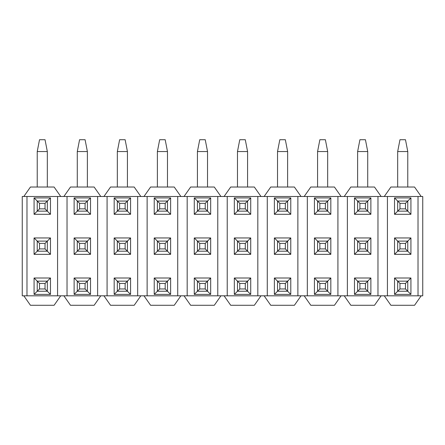 <?xml version="1.0" encoding="UTF-8"?>
<svg xmlns="http://www.w3.org/2000/svg" width="445" height="445" viewBox="0 0 445 445"><rect width="100%" height="100%" fill="white"/><g stroke="black" fill="none" stroke-linecap="round" stroke-linejoin="round"><path stroke-width="0.67" d="M399.966 283.443L399.966 288.961L405.484 288.961L405.484 283.443L399.966 283.443L397.68 281.157L397.68 291.247L399.966 288.961M405.484 283.443L407.77 281.157L397.68 281.157L394.526 278.003L410.924 278.003L410.924 294.401L394.526 294.401L394.526 278.003M394.526 294.401L397.68 291.247L407.77 291.247L405.484 288.961M410.924 278.003L407.77 281.157L407.77 291.247L410.924 294.401M359.916 283.443L359.916 288.961L365.434 288.961L365.434 283.443L359.916 283.443L357.63 281.157L357.63 291.247L359.916 288.961M365.434 283.443L367.72 281.157L357.63 281.157L354.476 278.003L370.874 278.003L370.874 294.401L354.476 294.401L354.476 278.003M354.476 294.401L357.63 291.247L367.72 291.247L365.434 288.961M370.874 278.003L367.72 281.157L367.72 291.247L370.874 294.401M319.866 283.443L319.866 288.961L325.384 288.961L325.384 283.443L319.866 283.443L317.58 281.157L317.58 291.247L319.866 288.961M325.384 283.443L327.67 281.157L317.58 281.157L314.426 278.003L330.824 278.003L330.824 294.401L314.426 294.401L314.426 278.003M314.426 294.401L317.58 291.247L327.67 291.247L325.384 288.961M330.824 278.003L327.67 281.157L327.67 291.247L330.824 294.401M279.816 283.443L279.816 288.961L285.334 288.961L285.334 283.443L279.816 283.443L277.53 281.157L277.53 291.247L279.816 288.961M285.334 283.443L287.62 281.157L277.53 281.157L274.376 278.003L290.774 278.003L290.774 294.401L274.376 294.401L274.376 278.003M274.376 294.401L277.53 291.247L287.62 291.247L285.334 288.961M290.774 278.003L287.62 281.157L287.62 291.247L290.774 294.401M239.766 283.443L239.766 288.961L245.284 288.961L245.284 283.443L239.766 283.443L237.48 281.157L237.48 291.247L239.766 288.961M245.284 283.443L247.57 281.157L237.48 281.157L234.326 278.003L250.724 278.003L250.724 294.401L234.326 294.401L234.326 278.003M234.326 294.401L237.48 291.247L247.57 291.247L245.284 288.961M250.724 278.003L247.57 281.157L247.57 291.247L250.724 294.401M199.716 283.443L199.716 288.961L205.234 288.961L205.234 283.443L199.716 283.443L197.43 281.157L197.43 291.247L199.716 288.961M205.234 283.443L207.52 281.157L197.43 281.157L194.276 278.003L210.674 278.003L210.674 294.401L194.276 294.401L194.276 278.003M194.276 294.401L197.43 291.247L207.52 291.247L205.234 288.961M210.674 278.003L207.52 281.157L207.52 291.247L210.674 294.401M159.666 283.443L159.666 288.961L165.184 288.961L165.184 283.443L159.666 283.443L157.38 281.157L157.38 291.247L159.666 288.961M165.184 283.443L167.47 281.157L157.38 281.157L154.226 278.003L170.624 278.003L170.624 294.401L154.226 294.401L154.226 278.003M154.226 294.401L157.38 291.247L167.47 291.247L165.184 288.961M170.624 278.003L167.47 281.157L167.47 291.247L170.624 294.401M119.616 283.443L119.616 288.961L125.134 288.961L125.134 283.443L119.616 283.443L117.33 281.157L117.33 291.247L119.616 288.961M125.134 283.443L127.42 281.157L117.33 281.157L114.176 278.003L130.574 278.003L130.574 294.401L114.176 294.401L114.176 278.003M114.176 294.401L117.33 291.247L127.42 291.247L125.134 288.961M130.574 278.003L127.42 281.157L127.42 291.247L130.574 294.401M79.566 283.443L79.566 288.961L85.084 288.961L85.084 283.443L79.566 283.443L77.28 281.157L77.28 291.247L79.566 288.961M85.084 283.443L87.37 281.157L77.28 281.157L74.126 278.003L90.524 278.003L90.524 294.401L74.126 294.401L74.126 278.003M74.126 294.401L77.28 291.247L87.37 291.247L85.084 288.961M90.524 278.003L87.37 281.157L87.37 291.247L90.524 294.401M39.516 283.443L39.516 288.961L45.034 288.961L45.034 283.443L39.516 283.443L37.23 281.157L37.23 291.247L39.516 288.961M45.034 283.443L47.32 281.157L37.23 281.157L34.076 278.003L50.474 278.003L50.474 294.401L34.076 294.401L34.076 278.003M34.076 294.401L37.23 291.247L47.32 291.247L45.034 288.961M50.474 278.003L47.32 281.157L47.32 291.247L50.474 294.401M399.966 243.393L399.966 248.911L405.484 248.911L405.484 243.393L399.966 243.393L397.68 241.107L397.68 251.197L399.966 248.911M405.484 243.393L407.77 241.107L397.68 241.107L394.526 237.953L410.924 237.953L410.924 254.351L394.526 254.351L394.526 237.953M394.526 254.351L397.68 251.197L407.77 251.197L405.484 248.911M410.924 237.953L407.77 241.107L407.77 251.197L410.924 254.351M359.916 243.393L359.916 248.911L365.434 248.911L365.434 243.393L359.916 243.393L357.63 241.107L357.63 251.197L359.916 248.911M365.434 243.393L367.72 241.107L357.63 241.107L354.476 237.953L370.874 237.953L370.874 254.351L354.476 254.351L354.476 237.953M354.476 254.351L357.63 251.197L367.72 251.197L365.434 248.911M370.874 237.953L367.72 241.107L367.72 251.197L370.874 254.351M319.866 243.393L319.866 248.911L325.384 248.911L325.384 243.393L319.866 243.393L317.58 241.107L317.58 251.197L319.866 248.911M325.384 243.393L327.67 241.107L317.58 241.107L314.426 237.953L330.824 237.953L330.824 254.351L314.426 254.351L314.426 237.953M314.426 254.351L317.58 251.197L327.67 251.197L325.384 248.911M330.824 237.953L327.67 241.107L327.67 251.197L330.824 254.351M279.816 243.393L279.816 248.911L285.334 248.911L285.334 243.393L279.816 243.393L277.53 241.107L277.53 251.197L279.816 248.911M285.334 243.393L287.62 241.107L277.53 241.107L274.376 237.953L290.774 237.953L290.774 254.351L274.376 254.351L274.376 237.953M274.376 254.351L277.53 251.197L287.62 251.197L285.334 248.911M290.774 237.953L287.62 241.107L287.62 251.197L290.774 254.351M239.766 243.393L239.766 248.911L245.284 248.911L245.284 243.393L239.766 243.393L237.48 241.107L237.48 251.197L239.766 248.911M245.284 243.393L247.57 241.107L237.48 241.107L234.326 237.953L250.724 237.953L250.724 254.351L234.326 254.351L234.326 237.953M234.326 254.351L237.48 251.197L247.57 251.197L245.284 248.911M250.724 237.953L247.57 241.107L247.57 251.197L250.724 254.351M199.716 243.393L199.716 248.911L205.234 248.911L205.234 243.393L199.716 243.393L197.43 241.107L197.43 251.197L199.716 248.911M205.234 243.393L207.52 241.107L197.43 241.107L194.276 237.953L210.674 237.953L210.674 254.351L194.276 254.351L194.276 237.953M194.276 254.351L197.43 251.197L207.52 251.197L205.234 248.911M210.674 237.953L207.52 241.107L207.52 251.197L210.674 254.351M159.666 243.393L159.666 248.911L165.184 248.911L165.184 243.393L159.666 243.393L157.38 241.107L157.38 251.197L159.666 248.911M165.184 243.393L167.47 241.107L157.38 241.107L154.226 237.953L170.624 237.953L170.624 254.351L154.226 254.351L154.226 237.953M154.226 254.351L157.38 251.197L167.47 251.197L165.184 248.911M170.624 237.953L167.47 241.107L167.47 251.197L170.624 254.351M119.616 243.393L119.616 248.911L125.134 248.911L125.134 243.393L119.616 243.393L117.33 241.107L117.33 251.197L119.616 248.911M125.134 243.393L127.42 241.107L117.33 241.107L114.176 237.953L130.574 237.953L130.574 254.351L114.176 254.351L114.176 237.953M114.176 254.351L117.33 251.197L127.42 251.197L125.134 248.911M130.574 237.953L127.42 241.107L127.42 251.197L130.574 254.351M79.566 243.393L79.566 248.911L85.084 248.911L85.084 243.393L79.566 243.393L77.28 241.107L77.28 251.197L79.566 248.911M85.084 243.393L87.37 241.107L77.28 241.107L74.126 237.953L90.524 237.953L90.524 254.351L74.126 254.351L74.126 237.953M74.126 254.351L77.28 251.197L87.37 251.197L85.084 248.911M90.524 237.953L87.37 241.107L87.37 251.197L90.524 254.351M39.516 243.393L39.516 248.911L45.034 248.911L45.034 243.393L39.516 243.393L37.23 241.107L37.23 251.197L39.516 248.911M45.034 243.393L47.32 241.107L37.23 241.107L34.076 237.953L50.474 237.953L50.474 254.351L34.076 254.351L34.076 237.953M34.076 254.351L37.23 251.197L47.32 251.197L45.034 248.911M50.474 237.953L47.32 241.107L47.32 251.197L50.474 254.351M399.966 203.343L399.966 208.861L405.484 208.861L405.484 203.343L399.966 203.343L397.68 201.057L397.68 211.147L399.966 208.861M405.484 203.343L407.77 201.057L397.68 201.057L394.526 197.903L410.924 197.903L410.924 214.301L394.526 214.301L394.526 197.903M394.526 214.301L397.68 211.147L407.77 211.147L405.484 208.861M397.68 187.022L397.68 151.545L407.77 151.545L407.77 187.022M410.924 197.903L407.77 201.057L407.77 211.147L410.924 214.301M397.68 151.545L399.966 139.719L405.484 139.719L407.77 151.545M359.916 203.343L359.916 208.861L365.434 208.861L365.434 203.343L359.916 203.343L357.63 201.057L357.63 211.147L359.916 208.861M365.434 203.343L367.72 201.057L357.63 201.057L354.476 197.903L370.874 197.903L370.874 214.301L354.476 214.301L354.476 197.903M354.476 214.301L357.63 211.147L367.72 211.147L365.434 208.861M357.63 187.022L357.63 151.545L367.72 151.545L367.72 187.022M370.874 197.903L367.72 201.057L367.72 211.147L370.874 214.301M357.63 151.545L359.916 139.719L365.434 139.719L367.72 151.545M319.866 203.343L319.866 208.861L325.384 208.861L325.384 203.343L319.866 203.343L317.58 201.057L317.58 211.147L319.866 208.861M325.384 203.343L327.67 201.057L317.58 201.057L314.426 197.903L330.824 197.903L330.824 214.301L314.426 214.301L314.426 197.903M314.426 214.301L317.58 211.147L327.67 211.147L325.384 208.861M317.58 187.022L317.58 151.545L327.67 151.545L327.67 187.022M330.824 197.903L327.67 201.057L327.67 211.147L330.824 214.301M317.58 151.545L319.866 139.719L325.384 139.719L327.67 151.545M279.816 203.343L279.816 208.861L285.334 208.861L285.334 203.343L279.816 203.343L277.53 201.057L277.53 211.147L279.816 208.861M285.334 203.343L287.62 201.057L277.53 201.057L274.376 197.903L290.774 197.903L290.774 214.301L274.376 214.301L274.376 197.903M274.376 214.301L277.53 211.147L287.62 211.147L285.334 208.861M277.53 187.022L277.53 151.545L287.62 151.545L287.62 187.022M290.774 197.903L287.62 201.057L287.62 211.147L290.774 214.301M277.53 151.545L279.816 139.719L285.334 139.719L287.62 151.545M239.766 203.343L239.766 208.861L245.284 208.861L245.284 203.343L239.766 203.343L237.48 201.057L237.48 211.147L239.766 208.861M245.284 203.343L247.57 201.057L237.48 201.057L234.326 197.903L250.724 197.903L250.724 214.301L234.326 214.301L234.326 197.903M234.326 214.301L237.48 211.147L247.57 211.147L245.284 208.861M237.48 187.022L237.48 151.545L247.57 151.545L247.57 187.022M250.724 197.903L247.57 201.057L247.57 211.147L250.724 214.301M237.48 151.545L239.766 139.719L245.284 139.719L247.57 151.545M199.716 203.343L199.716 208.861L205.234 208.861L205.234 203.343L199.716 203.343L197.43 201.057L197.43 211.147L199.716 208.861M205.234 203.343L207.52 201.057L197.43 201.057L194.276 197.903L210.674 197.903L210.674 214.301L194.276 214.301L194.276 197.903M194.276 214.301L197.43 211.147L207.52 211.147L205.234 208.861M197.43 187.022L197.43 151.545L207.52 151.545L207.52 187.022M210.674 197.903L207.52 201.057L207.52 211.147L210.674 214.301M197.43 151.545L199.716 139.719L205.234 139.719L207.52 151.545M159.666 203.343L159.666 208.861L165.184 208.861L165.184 203.343L159.666 203.343L157.38 201.057L157.38 211.147L159.666 208.861M165.184 203.343L167.47 201.057L157.38 201.057L154.226 197.903L170.624 197.903L170.624 214.301L154.226 214.301L154.226 197.903M154.226 214.301L157.38 211.147L167.47 211.147L165.184 208.861M157.38 187.022L157.38 151.545L167.47 151.545L167.47 187.022M170.624 197.903L167.47 201.057L167.47 211.147L170.624 214.301M157.38 151.545L159.666 139.719L165.184 139.719L167.47 151.545M119.616 203.343L119.616 208.861L125.134 208.861L125.134 203.343L119.616 203.343L117.33 201.057L117.33 211.147L119.616 208.861M125.134 203.343L127.42 201.057L117.33 201.057L114.176 197.903L130.574 197.903L130.574 214.301L114.176 214.301L114.176 197.903M114.176 214.301L117.33 211.147L127.42 211.147L125.134 208.861M117.33 187.022L117.33 151.545L127.42 151.545L127.42 187.022M130.574 197.903L127.42 201.057L127.42 211.147L130.574 214.301M117.33 151.545L119.616 139.719L125.134 139.719L127.42 151.545M79.566 203.343L79.566 208.861L85.084 208.861L85.084 203.343L79.566 203.343L77.28 201.057L77.28 211.147L79.566 208.861M85.084 203.343L87.37 201.057L77.28 201.057L74.126 197.903L90.524 197.903L90.524 214.301L74.126 214.301L74.126 197.903M74.126 214.301L77.28 211.147L87.37 211.147L85.084 208.861M77.28 187.022L77.28 151.545L87.37 151.545L87.37 187.022M90.524 197.903L87.37 201.057L87.37 211.147L90.524 214.301M77.28 151.545L79.566 139.719L85.084 139.719L87.37 151.545M39.516 203.343L39.516 208.861L45.034 208.861L45.034 203.343L39.516 203.343L37.23 201.057L37.23 211.147L39.516 208.861M45.034 203.343L47.32 201.057L37.23 201.057L34.076 197.903L50.474 197.903L50.474 214.301L34.076 214.301L34.076 197.903M34.076 214.301L37.23 211.147L47.32 211.147L45.034 208.861M37.23 187.022L37.23 151.545L47.32 151.545L47.32 187.022M50.474 197.903L47.32 201.057L47.32 211.147L50.474 214.301M37.23 151.545L39.516 139.719L45.034 139.719L47.32 151.545M421.176 196.484L414.551 187.022L390.899 187.022L384.274 196.484L422.75 196.484L422.75 295.819L384.274 295.819L390.899 305.281L414.551 305.281L421.176 295.819M381.126 196.484L344.224 196.484L350.849 187.022L374.501 187.022L381.126 196.484L384.274 196.484M344.224 196.484L22.25 196.484L22.25 295.819L384.274 295.819M387.428 196.484L387.428 295.819M418.022 295.819L418.022 196.484M377.972 295.819L377.972 196.484M347.378 196.484L347.378 295.819M381.126 295.819L374.501 305.281L350.849 305.281L344.224 295.819M337.922 295.819L337.922 196.484M304.174 196.484L310.799 187.022L334.451 187.022L341.076 196.484M307.328 196.484L307.328 295.819M341.076 295.819L334.451 305.281L310.799 305.281L304.174 295.819M297.872 295.819L297.872 196.484M264.124 196.484L270.749 187.022L294.401 187.022L301.026 196.484M267.278 196.484L267.278 295.819M301.026 295.819L294.401 305.281L270.749 305.281L264.124 295.819M257.822 295.819L257.822 196.484M224.074 196.484L230.699 187.022L254.351 187.022L260.976 196.484M227.228 196.484L227.228 295.819M260.976 295.819L254.351 305.281L230.699 305.281L224.074 295.819M217.772 295.819L217.772 196.484M184.024 196.484L190.649 187.022L214.301 187.022L220.926 196.484M187.178 196.484L187.178 295.819M220.926 295.819L214.301 305.281L190.649 305.281L184.024 295.819M177.722 295.819L177.722 196.484M143.974 196.484L150.599 187.022L174.251 187.022L180.876 196.484M147.128 196.484L147.128 295.819M180.876 295.819L174.251 305.281L150.599 305.281L143.974 295.819M137.672 295.819L137.672 196.484M103.924 196.484L110.549 187.022L134.201 187.022L140.826 196.484M107.078 196.484L107.078 295.819M140.826 295.819L134.201 305.281L110.549 305.281L103.924 295.819M97.622 295.819L97.622 196.484M63.874 196.484L70.499 187.022L94.151 187.022L100.776 196.484M67.028 196.484L67.028 295.819M100.776 295.819L94.151 305.281L70.499 305.281L63.874 295.819M57.572 295.819L57.572 196.484M23.824 196.484L30.449 187.022L54.101 187.022L60.726 196.484M26.978 196.484L26.978 295.819M60.726 295.819L54.101 305.281L30.449 305.281L23.824 295.819"/></g></svg>
